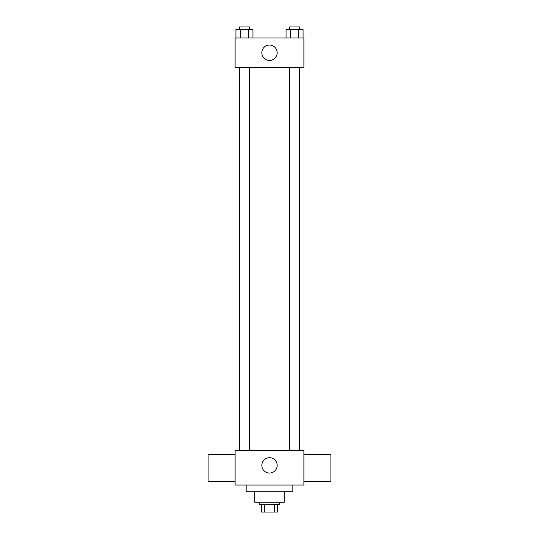 <?xml version="1.0" encoding="UTF-8"?>
<svg xmlns="http://www.w3.org/2000/svg" width="539" height="539" viewBox="0 0 539 539"><rect width="100%" height="100%" fill="white"/><g stroke="black" fill="none" stroke-linecap="round" stroke-linejoin="round"><path stroke-width="0.81" d="M274.668 504.679L274.668 512.05L261.516 512.05L261.516 504.679M274.668 512.05L277.484 512.05L277.484 504.679L277.484 512.05M279.323 502.227L279.323 504.679L259.677 504.679L259.677 502.227M264.332 504.679L264.332 512.05M284.235 491.784L284.235 502.227L254.765 502.227L254.765 491.784M292.832 485.033L292.832 491.784L246.168 491.784L246.168 485.033M303.888 485.033L235.112 485.033L235.112 450.644L303.888 450.644L303.888 485.033M261.826 465.379A7.674 7.674 0 0 1 273.34 458.736A7.674 7.674 0 0 1 273.34 472.029A7.674 7.674 0 0 1 261.826 465.379M303.888 454.33L330.906 454.33L330.906 481.347L303.888 481.347M235.112 481.347L208.094 481.347L208.094 454.33L235.112 454.33M303.888 67.476L235.112 67.476L235.112 38.006L303.888 38.006L303.888 67.476M277.174 52.741A7.674 7.674 0 0 1 265.66 59.384A7.674 7.674 0 0 1 265.66 46.091A7.674 7.674 0 0 1 277.174 52.741M303.059 38.006L303.059 29.409L286.047 29.409L286.047 38.006M298.808 29.409L298.808 38.006M290.299 29.409L290.299 38.006M289.638 29.409L289.638 26.95L299.468 26.95L299.468 29.409M252.953 38.006L252.953 29.409L235.941 29.409L235.941 38.006M248.701 29.409L248.701 38.006M240.192 29.409L240.192 38.006M239.532 29.409L239.532 26.95L249.362 26.95L249.362 29.409M299.468 450.644L299.468 67.476M289.638 450.644L289.638 67.476M239.532 67.476L239.532 450.644M249.362 67.476L249.362 450.644"/></g></svg>
